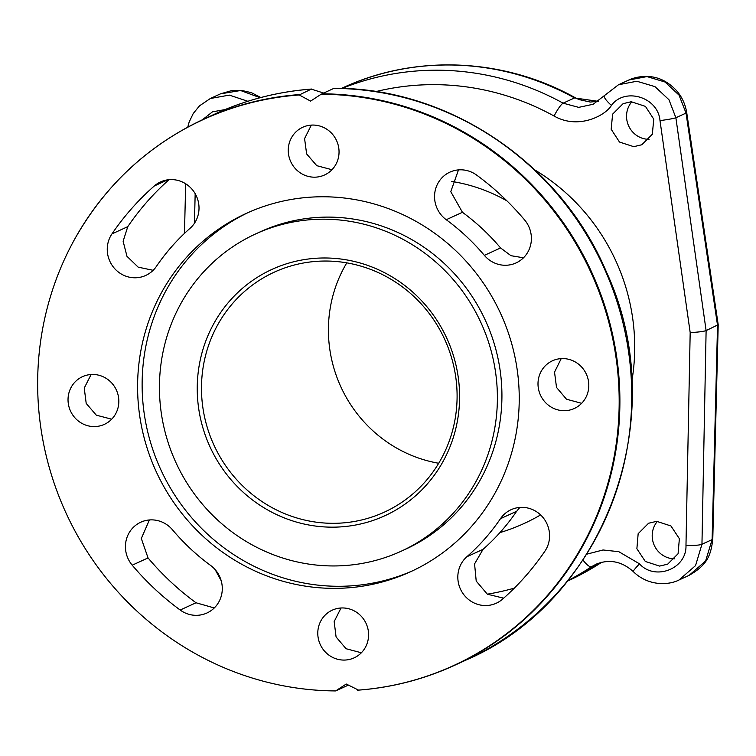 <?xml version="1.0" encoding="UTF-8"?>
<svg xmlns="http://www.w3.org/2000/svg" width="756" height="756" viewBox="0 0 756 756"><rect width="100%" height="100%" fill="white"/><g stroke="black" fill="none" stroke-linecap="round" stroke-linejoin="round"><path stroke-width="1.13" d="M333.812 88.376A300.51 288.896 65.4 0 1 623.776 326.205A300.51 288.896 65.4 0 1 466.083 660.035C606.425 599.98 672.906 415.535 606.463 272.075C560.763 163.315 448.582 87.498 334.067 88.282L321.168 94.226L310.593 101.106L299.225 94.972A300.33 288.716 -114.6 0 0 74.693 239.132A300.33 288.716 -114.6 0 0 279.172 684.964A300.33 288.716 -114.6 0 0 335.673 690.908L346.248 684.029L358.448 690.077M357.616 690.171A300.33 288.716 -114.6 0 0 618.616 382.763A300.33 288.716 -114.6 0 0 321.168 94.226M91.845 374.466A26.233 25.222 65.4 0 1 118.021 394.726A26.233 25.222 65.4 0 1 104.375 424.362A26.233 25.222 65.4 0 1 95.029 426.564A26.233 25.222 65.4 0 1 68.843 406.303A26.233 25.222 65.4 0 1 82.498 376.668A26.233 25.222 65.4 0 1 91.845 374.466M341.589 607.966A26.233 25.222 65.4 0 1 367.775 628.227A26.233 25.222 65.4 0 1 354.12 657.862A26.233 25.222 65.4 0 1 344.774 660.064A26.233 25.222 65.4 0 1 318.597 639.812A26.233 25.222 65.4 0 1 332.243 610.168A26.233 25.222 65.4 0 1 341.589 607.966M561.803 358.58A26.233 25.222 65.4 0 1 587.988 378.832A26.233 25.222 65.4 0 1 574.343 408.476A26.233 25.222 65.4 0 1 564.997 410.678A26.233 25.222 65.4 0 1 538.811 390.417A26.233 25.222 65.4 0 1 552.466 360.782A26.233 25.222 65.4 0 1 561.803 358.58M312.058 125.071A26.233 25.222 65.4 0 1 338.234 145.332A26.233 25.222 65.4 0 1 324.589 174.967A26.233 25.222 65.4 0 1 315.243 177.169A26.233 25.222 65.4 0 1 289.066 156.917A26.233 25.222 65.4 0 1 302.712 127.273A26.233 25.222 65.4 0 1 312.058 125.071M172.462 529.776A27.792 26.715 -114.6 0 0 140.758 522.216A27.792 26.715 -114.6 0 0 132.215 565.186A270.979 260.508 -114.6 0 0 180.183 610.026A27.792 26.715 -114.6 0 0 206.974 612.984A27.792 26.715 -114.6 0 0 222.207 590.682A27.792 26.715 -114.6 0 0 210.584 565.422A215.394 207.068 -114.6 0 1 172.462 529.776M500.481 518.682A215.394 207.068 -114.6 0 1 466.858 556.756A27.792 26.715 -114.6 0 0 462.303 592.506A27.792 26.715 -114.6 0 0 496.314 603.203A27.792 26.715 -114.6 0 0 502.589 599.13A270.979 260.508 -114.6 0 0 544.878 551.228A27.792 26.715 -114.6 0 0 543.12 517.643A27.792 26.715 -114.6 0 0 511.094 509.695A27.792 26.715 -114.6 0 0 500.481 518.682L516.669 511.264L519.845 507.427M446.248 219.722A215.394 207.068 -114.6 0 1 484.369 255.367A27.792 26.715 -114.6 0 0 516.083 262.918A27.792 26.715 -114.6 0 0 524.617 219.958A270.979 260.508 -114.6 0 0 476.658 175.108A27.792 26.715 -114.6 0 0 449.867 172.151A27.792 26.715 -114.6 0 0 434.624 194.453A27.792 26.715 -114.6 0 0 446.248 219.722L462.436 212.294L450.774 191.684L458.495 169.892M189.973 228.378A27.792 26.715 -114.6 0 0 194.538 192.629A27.792 26.715 -114.6 0 0 160.527 181.931A27.792 26.715 -114.6 0 0 154.243 186.014A270.979 260.508 -114.6 0 0 111.954 233.906A27.792 26.715 -114.6 0 0 113.712 267.492A27.792 26.715 -114.6 0 0 145.747 275.439A27.792 26.715 -114.6 0 0 156.36 266.452A215.394 207.068 -114.6 0 1 189.973 228.378M340.389 588.262A197.108 189.491 65.4 0 1 143.706 436.08A197.108 189.491 65.4 0 1 246.248 213.409A197.108 189.491 65.4 0 1 316.452 196.872A197.108 189.491 65.4 0 1 513.126 349.055A197.108 189.491 65.4 0 1 410.593 571.725A197.108 189.491 65.4 0 1 340.389 588.262M339.019 565.857A174.541 167.794 65.4 0 1 164.855 431.1A174.541 167.794 65.4 0 1 255.651 233.925A174.541 167.794 65.4 0 1 317.822 219.278A174.541 167.794 65.4 0 1 491.976 354.044A174.541 167.794 65.4 0 1 401.181 551.218A174.541 167.794 65.4 0 1 339.019 565.857M320.194 258.051A135.485 130.249 65.4 0 1 459.336 388.14A135.485 130.249 65.4 0 1 336.647 527.093A135.485 130.249 65.4 0 1 197.496 396.995A135.485 130.249 65.4 0 1 320.194 258.051M321.272 261.103A132.016 126.913 65.4 0 1 453.005 363.031A132.016 126.913 65.4 0 1 384.322 512.162A132.016 126.913 65.4 0 1 337.299 523.246A132.016 126.913 65.4 0 1 205.575 421.309A132.016 126.913 65.4 0 1 274.248 272.179A132.016 126.913 65.4 0 1 321.272 261.103M438.716 463.258A132.016 126.913 65.4 0 1 346.796 262.861M657.437 521.328A22.585 21.707 -114.6 0 0 654.356 545.52A22.585 21.707 -114.6 0 0 674.796 558.835M631.865 101.729A22.585 21.707 -114.6 0 0 628.652 125.921A22.585 21.707 -114.6 0 0 649.045 139.331M260.102 97.722L240.588 90.512L220.412 93.876L231.714 90.578L241.58 90.408L251.323 92.638L260.858 97.524M598.232 101.342L574.522 97.94A271.035 260.555 -114.6 0 0 342.657 87.857C415.299 53.959 504.035 57.853 575.458 97.855L579.001 99.565L590.266 102.051L598.298 101.295M375.874 91.599A258.042 248.072 65.4 0 1 425.222 84.785A258.042 248.072 65.4 0 1 554.072 116.027C578.283 129.862 605.102 115.829 611.453 105.415C624.569 87.11 658.051 96.806 659.997 120.601A13.343 0.879 172 0 0 675.873 117.747L686.032 113.098A20.847 2.325 -8.7 0 0 686.675 112.37C684.388 99.253 677.603 89.18 666.329 82.158C650.491 72.274 633.689 77.641 628.822 80.013L618.502 84.748L636.864 81.251L654.961 86.638L668.965 99.745L675.873 117.747L706.113 330.599L701.955 544.254L712.114 539.604A20.847 1.937 1.7 0 0 712.776 539.141C710.848 556.501 706.473 565.393 689.094 575.373L705.603 560.99L712.114 539.604L717.538 325.363L686.032 113.098L679.03 95.114L665.015 82.017L646.994 76.592L628.803 80.023M659.997 120.601L690.181 332.555C698.081 332.186 703.401 331.534 706.113 330.599L718.191 324.721M220.412 93.876L210.319 98.507L229.333 95.114L247.845 101.285M342.043 88.443A271.035 260.555 65.4 0 1 563.107 103.175L578.709 107.371L593.394 104.205M690.181 332.555L685.975 545.322A13.343 1.852 -179 0 0 701.955 544.254L695.548 565.601L679.011 579.994L689.103 575.363M596.427 564.033L591.457 566.735L600.51 562.587M202.466 119.731L212.493 111.831L225.023 109.592M194.443 223.275L195.171 193.687M685.975 545.322C686.93 569.051 654.809 581.071 639.491 563.834L618.795 551.682L603.023 549.981L586.703 554.186M656.652 521.338L648.572 523.246L638.158 533.698L636.883 548.733L645.312 561.462L659.601 566.083L667.671 564.174L678.085 553.723L679.37 538.688L670.941 525.959L656.652 521.338M631.203 101.739L623.114 103.657L612.606 114.156L611.179 129.248L619.495 142.043L633.736 146.673L641.825 144.755L652.333 134.256L653.751 119.164L645.435 106.379L631.203 101.739M679.011 579.994C668.937 585.22 648.365 586.505 633.226 571.536A13.343 0.983 -45.4 0 1 639.491 563.834M618.502 84.748L604.309 95.662A13.343 2.986 39.6 0 0 611.453 105.415M361.368 652.768L346.059 648.724L336.08 636.949L334.171 621.583L341.013 607.994M331.978 169.722L316.773 165.677L306.634 153.931L304.583 138.613L311.33 125.109M581.647 403.307L566.499 399.225L556.52 387.441L554.526 372.122L561.217 358.599M466.858 556.756L483.056 549.328A215.394 207.068 -114.6 0 0 516.669 511.264M483.056 549.328L474.57 563.91L476.214 581.08L487.346 594.197L503.657 598.176M484.369 255.367L500.567 247.94A215.394 207.068 -114.6 0 0 462.436 212.294M500.567 247.94L510.962 255.689L523.483 257.796M111.69 419.193L96.314 415.176L86.203 403.411L84.247 388.064L91.117 374.503M149.395 519.958L141.315 538.489L148.044 557.928A270.979 260.508 -114.6 0 0 196.012 602.768L214.269 607.956M169.013 179.692A270.979 260.508 -114.6 0 0 127.783 226.649L123.115 241.23L126.98 256.322L138.168 267.151L153.147 270.308M311.737 89.038C278.123 91.561 246.05 99.792 215.517 113.74A300.51 288.896 65.4 0 1 311.311 89.132L323.634 93.045M348.299 685.144L335.673 690.908M311.311 89.132L299.225 94.972M412.852 570.676A197.108 189.491 -114.6 0 1 344.925 586.183A197.108 189.491 65.4 0 1 148.563 435.258A197.108 189.491 65.4 0 1 248.516 212.389M401.181 551.218L405.717 549.139A174.541 167.794 -114.6 0 0 496.512 351.965A174.541 167.794 -114.6 0 0 322.349 217.199A174.541 167.794 65.4 0 0 260.187 231.846L255.651 233.925M321.98 93.801A300.51 288.896 65.4 0 1 611.935 331.638A300.51 288.896 65.4 0 1 454.243 665.469L466.083 660.035M554.072 116.027A13.343 2.24 118.9 0 1 563.107 103.175L574.522 97.94A20.847 3.497 -61.1 0 1 575.458 97.855M686.675 112.37L718.2 324.749M601.748 562.266L568.644 580.57A271.035 260.555 -114.6 0 0 601.691 562.275M582.923 560.007A13.343 3.629 -123.6 0 0 591.457 566.735A271.035 260.555 65.4 0 1 567.803 580.655M514.297 588.14A258.042 248.072 65.4 0 1 487.299 594.169M499.952 532.593A200.586 192.837 -114.6 0 0 540.587 514.912M631.836 381.185A200.586 192.837 -114.6 0 0 534.993 170.043M506.955 200.888A166.755 160.31 -114.6 0 0 451.701 181.431M215.517 113.74L203.685 119.174A300.51 288.896 65.4 0 1 299.48 94.566M132.215 565.186L148.044 557.928M180.183 610.026L196.012 602.768M154.243 186.014L167.709 179.834M111.954 233.906L127.783 226.649M357.957 690.171C391.599 687.667 423.691 679.427 454.243 665.469M718.2 324.796L712.776 539.141M342.657 87.857L341.428 88.424M595.87 564.278L595.851 564.288C609.251 558.854 621.715 561.273 633.226 571.536M568.644 580.57L567.416 581.137M215.12 569.57L221.206 580.75M604.309 95.662L592.969 104.404M187.771 127.093L189.151 122.066L193.224 113.532L199.499 105.849L210.329 98.507M184.473 233.406L185.674 183.774M203.685 119.174C148.185 145.143 105.188 185.135 74.693 239.132M335.749 690.927C316.755 690.823 297.892 688.829 279.172 684.964"/></g></svg>
